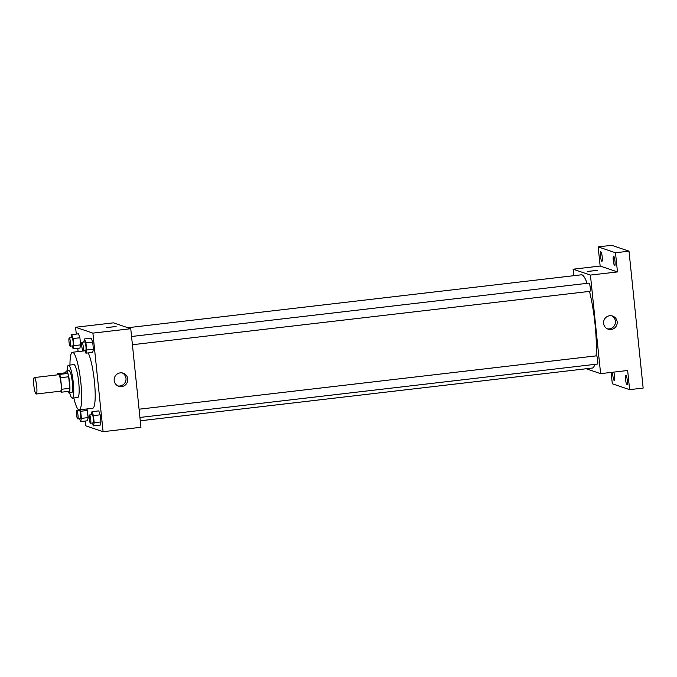 <?xml version="1.0" encoding="UTF-8"?>
<svg xmlns="http://www.w3.org/2000/svg" width="677" height="677" viewBox="0 0 677 677"><rect width="100%" height="100%" fill="white"/><g stroke="black" fill="none" stroke-linecap="round" stroke-linejoin="round"><path stroke-width="1.02" d="M36.109 393.997A8.285 1.379 83.3 0 1 33.85 385.619A8.285 1.379 83.3 0 1 34.299 377.563A8.285 1.379 83.3 0 1 36.634 385.628A8.285 1.379 83.3 0 1 36.219 394.014A8.285 1.379 83.3 0 1 36.109 393.997M34.299 377.563L58.637 374.719A8.285 1.379 83.3 0 1 60.964 382.784A8.285 1.379 83.3 0 1 60.558 391.171L36.219 394.014M57.663 373.704L65.771 372.756L67.802 373.442A10.688 1.786 83.3 0 1 68.673 376.767L69.866 388.293L61.751 389.241L60.558 377.715A10.688 1.786 83.3 0 0 59.686 374.389L57.663 373.704A10.688 1.786 83.3 0 0 57.511 374.846M61.751 389.241A10.688 1.786 83.3 0 1 61.522 392.186L59.5 391.501A10.688 1.786 83.3 0 1 59.432 391.306M69.866 388.293A10.688 1.786 83.3 0 1 69.638 391.238L61.522 392.186M67.835 391.45A11.044 1.845 -96.7 0 0 68.986 392.973A11.044 1.845 -96.7 0 0 69.536 381.786A11.044 1.845 -96.7 0 0 66.422 371.03A11.044 1.845 -96.7 0 0 65.661 372.773M66.422 371.03L69.13 370.717A11.044 1.845 83.3 0 1 72.236 381.473A11.044 1.845 83.3 0 1 71.686 392.652L68.986 392.973M68.673 376.767L60.558 377.715M67.802 373.442L59.686 374.389M69.646 392.888A16.57 2.759 -96.7 0 0 72.329 398.135A16.57 2.759 -96.7 0 0 73.15 381.363A16.57 2.759 -96.7 0 0 68.487 365.233A16.57 2.759 -96.7 0 0 67.082 370.954M72.329 398.135L77.737 397.509A16.57 2.759 -96.7 0 0 78.557 380.736A16.57 2.759 -96.7 0 0 73.895 364.598L68.487 365.233M73.801 397.966A28.993 4.832 -96.7 0 0 79.175 409.847A28.993 4.832 -96.7 0 0 80.614 380.491A28.993 4.832 -96.7 0 0 72.456 352.26A28.993 4.832 -96.7 0 0 69.959 365.055M88.205 352.92A28.993 4.832 83.3 0 1 94.729 384.883A28.993 4.832 83.3 0 1 92.698 408.273L79.175 409.847M72.092 345.947L73.167 348.85L79.928 348.063L80.639 344.872L79.903 337.764L78.456 333.837L71.694 334.624L71 337.738M84.87 350.28L85.945 353.182L92.698 352.395L93.418 349.205L92.681 342.088L91.234 338.17L84.473 338.957L83.779 342.071M85.277 421.035L85.776 425.825L103.09 431.698L92.901 333.126L75.587 327.262L76.289 334.091M77.762 348.317L78.1 351.6M79.607 418.665L80.681 421.576L87.443 420.781L88.154 417.591L86.859 408.95L87.418 410.482L80.665 411.269L80.098 409.737M92.385 422.998L93.46 425.901L100.213 425.114L100.932 421.923L100.196 414.815L98.749 410.888L91.987 411.675L91.293 414.789M103.09 431.698L140.943 427.28L130.754 328.709L113.44 322.844L75.587 327.262M130.754 328.709L92.901 333.126M121.691 386.592A6.922 6.804 -71.3 0 1 114.531 377.546A6.922 6.804 -71.3 0 1 127.75 380.44A6.922 6.804 -71.3 0 1 121.691 386.592M106.551 327.592L116.089 326.542L106.551 327.592M106.475 327.533L116.089 326.542M122.283 372.934A6.922 6.804 -71.3 0 1 117.883 385.924M127.86 327.727L581.416 274.803A46.933 7.828 83.3 0 1 587.086 283.341M589.481 291.398A46.933 7.828 83.3 0 1 596.073 355.89M594.795 364.378A46.933 7.828 83.3 0 1 592.299 368.043L140.274 420.789M139.927 417.455L597.486 364.065A4.138 0.694 -96.7 0 0 597.706 360.029A4.138 0.694 -96.7 0 0 596.581 355.84A4.138 0.694 -96.7 0 0 596.522 355.831L139.073 409.213M131.558 336.494L589.007 283.113A4.138 0.694 83.3 0 1 590.175 287.15A4.138 0.694 83.3 0 1 589.972 291.338A4.138 0.694 83.3 0 1 589.912 291.338M586.197 368.753L600.609 373.645L590.429 275.074L573.106 269.201L573.783 275.691M611.136 372.409L612.313 383.783L629.627 389.647L643.15 388.073L629.001 251.175L611.686 245.302L598.163 246.885L600.152 266.053L573.106 269.201M629.627 389.647L627.647 370.488L600.609 373.645M629.001 251.175L615.486 252.749L598.163 246.885M590.429 275.074L617.466 271.917L615.486 252.749M611.103 329.487A6.922 6.804 -71.3 0 1 603.943 320.441A6.922 6.804 -71.3 0 1 617.162 323.335A6.922 6.804 -71.3 0 1 611.103 329.487M617.466 271.917L600.152 266.053M587.848 271.426L597.385 270.377L587.848 271.426M587.78 271.375L597.385 270.385M611.695 315.82A6.922 6.804 -71.3 0 1 607.294 328.81M602.2 256.837A4.832 0.804 83.3 0 1 601.921 261.347A4.832 0.804 83.3 0 1 600.558 256.642A4.832 0.804 83.3 0 1 600.795 251.751A4.832 0.804 83.3 0 1 602.2 256.837M614.978 261.17A4.832 0.804 83.3 0 1 614.691 265.68A4.832 0.804 83.3 0 1 613.337 260.975A4.832 0.804 83.3 0 1 613.574 256.084A4.832 0.804 83.3 0 1 614.978 261.17M613.811 372.105A4.832 0.804 83.3 0 1 614.504 375.938A4.832 0.804 83.3 0 1 614.225 380.449A4.832 0.804 83.3 0 1 613.125 377.512A4.832 0.804 83.3 0 1 612.71 372.232M627.283 380.271A4.832 0.804 83.3 0 1 627.004 384.781A4.832 0.804 83.3 0 1 625.641 380.076A4.832 0.804 83.3 0 1 625.878 375.185A4.832 0.804 83.3 0 1 627.283 380.271M93.46 425.901L94.171 422.71L93.434 415.602L91.987 411.675M89.542 414.993A4.138 0.694 83.3 0 1 90.701 419.029A4.138 0.694 83.3 0 1 90.498 423.218A4.138 0.694 83.3 0 1 90.439 423.21A4.138 0.694 83.3 0 1 89.313 419.021A4.138 0.694 83.3 0 1 89.542 414.993L92.241 414.679A4.138 0.694 83.3 0 1 93.409 418.708A4.138 0.694 83.3 0 1 93.206 422.905A4.138 0.694 83.3 0 1 93.147 422.897M100.213 425.114L100.932 421.923L94.171 422.71M100.932 421.923L100.196 414.815L93.434 415.602M100.196 414.815L98.749 410.888M85.945 353.182L86.656 349.992L85.92 342.884L84.473 338.957M82.027 342.274A4.138 0.694 83.3 0 1 83.186 346.302A4.138 0.694 83.3 0 1 82.983 350.5A4.138 0.694 83.3 0 1 82.924 350.491A4.138 0.694 83.3 0 1 81.799 346.302A4.138 0.694 83.3 0 1 82.027 342.274L84.727 341.953A4.138 0.694 83.3 0 1 85.894 345.989A4.138 0.694 83.3 0 1 85.691 350.187A4.138 0.694 83.3 0 1 85.632 350.178M92.698 352.395L93.418 349.205L86.656 349.992M93.418 349.205L92.681 342.088L85.92 342.884M92.681 342.088L91.234 338.17M78.676 409.754L78.515 410.457M80.681 421.576L81.401 418.386L80.665 411.269M76.763 410.66A4.138 0.694 83.3 0 1 77.931 414.696A4.138 0.694 83.3 0 1 77.72 418.885A4.138 0.694 83.3 0 1 77.669 418.885A4.138 0.694 83.3 0 1 76.535 414.696A4.138 0.694 83.3 0 1 76.763 410.66L79.463 410.347A4.138 0.694 83.3 0 1 80.631 414.383A4.138 0.694 83.3 0 1 80.428 418.572A4.138 0.694 83.3 0 1 80.368 418.564M87.443 420.781L88.154 417.591L81.401 418.386M88.154 417.591L87.418 410.482M73.167 348.85L73.878 345.659L73.15 338.551L71.694 334.624M69.249 337.941A4.138 0.694 83.3 0 1 70.416 341.978A4.138 0.694 83.3 0 1 70.205 346.167A4.138 0.694 83.3 0 1 70.154 346.159A4.138 0.694 83.3 0 1 69.02 341.97A4.138 0.694 83.3 0 1 69.249 337.941L71.948 337.628A4.138 0.694 83.3 0 1 73.116 341.657A4.138 0.694 83.3 0 1 72.913 345.854A4.138 0.694 83.3 0 1 72.854 345.845M79.928 348.063L80.639 344.872L73.878 345.659M80.639 344.872L79.903 337.764L73.15 338.551M79.903 337.764L78.456 333.837M85.057 350.788L72.456 352.26M589.972 291.338L132.413 344.728M93.206 422.905L90.498 423.218M85.691 350.187L82.983 350.5M80.428 418.572L77.72 418.885M72.913 345.854L70.205 346.167"/></g></svg>
